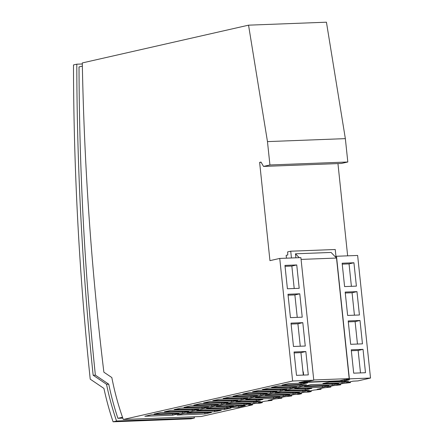<?xml version="1.0" encoding="UTF-8"?>
<svg xmlns="http://www.w3.org/2000/svg" width="444" height="444" viewBox="0 0 444 444"><rect width="100%" height="100%" fill="white"/><g stroke="black" fill="none" stroke-linecap="round" stroke-linejoin="round"><path stroke-width="0.67" d="M269.924 164.968L267.471 141.608L248.546 25.169L82.295 62.937A1819.279 1085.347 87.8 0 0 103.879 372.194L111.827 377.55A191.88 114.474 87.8 0 0 123.304 419.48L292.629 381.019L279.748 258.425L269.952 260.65L259.623 162.382L261.011 162.071L263.52 166.428L341.408 163.453L347.813 161.999L269.924 164.968L263.52 166.428M259.623 162.382L261.161 162.326M337.951 163.586L347.646 255.833M335.964 256.382L335.237 249.506L290.731 251.204L287.629 251.909L287.806 254.967L286.152 255.339L286.452 258.169M267.471 141.608L345.354 138.633L347.813 161.999M301.076 259.407L336.513 258.058L331.08 252.442L295.471 253.802L299.228 257.681M345.354 138.633L326.434 22.2L248.546 25.169M82.356 66.156L79.026 66.911A1825.861 1089.276 -92.2 0 0 95.377 375.152L108.747 384.188A202.564 120.846 -92.2 0 0 117.904 418.315L122.511 417.266M123.304 419.48L201.188 416.511L252.508 404.85L248.546 404.911L255.078 403.424L260.018 403.146L262.304 402.625L258.341 402.686L264.868 401.204L272.094 400.399L268.132 400.46L274.664 398.978L281.89 398.179L277.927 398.235L284.454 396.753L291.68 395.954L287.723 396.009L294.25 394.527L299.189 394.25L301.476 393.728L297.513 393.789L304.046 392.302L308.985 392.024L311.266 391.503L307.309 391.564L313.836 390.082L321.062 389.277L317.099 389.338L323.632 387.856L330.858 387.057L326.895 387.113L333.422 385.631L340.648 384.831L336.691 384.887L343.218 383.405L350.444 382.606L346.481 382.661L353.013 381.18L357.953 380.902L370.518 378.044L357.636 255.455L336.491 256.26L349.378 378.849L370.518 378.044M95.377 375.152L93.151 375.236A1825.861 1089.276 -92.2 0 1 76.795 64.186L82.318 63.975M194.022 416.783A202.564 120.846 -92.2 0 0 194.455 418.037L116.567 421.012A202.564 120.846 -92.2 0 1 106.521 384.271L93.151 375.236M108.747 384.188L106.521 384.271M122.816 418.126L117.904 418.315M76.795 64.186L73.482 64.935A1831.411 1092.59 -92.2 0 0 90.221 379.148L103.929 388.417A208.114 124.159 -92.2 0 0 113.087 421.8L116.567 421.012M194.455 418.037L190.97 418.831L113.087 421.8M272.011 399.578L272.094 400.399M301.387 392.907L301.476 393.728M311.183 390.681L311.266 391.503M350.355 381.785L350.444 382.606M291.442 257.981L290.731 251.204M295.893 257.809L295.471 253.802M313.747 379.964L349.184 378.615L336.513 258.058M291.597 395.132L291.68 395.954M330.769 386.236L330.858 387.057M320.979 388.456L321.062 389.277M252.42 404.029L252.508 404.85M279.748 258.425L300.888 257.62L313.775 380.208L309.202 381.246L304.307 381.435L299.084 382.623L344.483 380.891L344.355 379.709M340.565 384.01L340.648 384.831M353.935 262.77L342.141 263.22L344.594 286.585L356.393 286.136L353.935 262.77L349.04 263.88L342.235 264.141M363.037 349.356L351.243 349.805L353.696 373.165L365.49 372.716L363.037 349.356L358.136 350.466L360.495 372.91M350.666 344.305L362.459 343.856L360.001 320.49L348.207 320.94L350.666 344.305M356.97 291.63L345.177 292.08L347.63 315.445L359.424 314.996L356.97 291.63L352.07 292.746L345.271 293.001M307.714 381.307L303.951 382.162L303.452 381.629M281.801 397.358L281.89 398.179M344.483 380.891L349.706 379.703L344.81 379.892L349.184 378.615M262.215 401.803L262.304 402.625M303.308 375.091L302.969 371.889L303.296 371.817L303.641 375.075M344.81 379.892L349.378 378.849M335.087 256.582L336.491 256.26M292.629 381.019L313.775 380.208M299.201 288.317L296.742 264.951L284.948 265.401L287.407 288.767L299.201 288.317M299.778 293.811L287.984 294.261L290.437 317.627L302.231 317.177L299.778 293.811L294.883 294.927L297.241 317.366M291.014 323.127L293.473 346.486L305.267 346.037L302.808 322.671L291.014 323.127M305.844 351.537L294.05 351.987L296.503 375.346L308.297 374.897L305.844 351.537L300.949 352.647L302.969 371.889M344.777 379.614L339.555 380.802L303.951 382.162M247.735 398.151L241.209 399.639L212.815 400.721L219.347 399.234L247.741 398.151M204.923 413.98L177.106 415.04L183.633 413.558L211.449 412.493L204.923 413.98L204.795 412.748M262.87 399.428L256.338 400.91L235.864 401.692L242.396 400.211L262.87 399.428M249.3 392.54L277.117 391.48L270.59 392.962L242.774 394.022L249.3 392.54M311.838 388.306L305.306 389.788L284.832 390.57L291.364 389.083L311.838 388.306M261.982 395.759L289.799 394.699L283.272 396.181L255.455 397.241L261.982 395.759M180.747 408.114L208.563 407.054L202.037 408.536L174.22 409.596L180.747 408.114M262.36 389.577L268.886 388.089L296.703 387.029L290.176 388.511L262.36 389.577M193.806 405.144L200.333 403.663L228.149 402.603L221.623 404.084L193.806 405.144M213.015 406.882L233.489 406.099L226.962 407.586L206.488 408.363L213.015 406.882M299.595 392.474L293.062 393.956L265.246 395.016L271.778 393.534L299.595 392.474M229.715 396.992L257.531 395.931L251.004 397.413L223.188 398.473L229.715 396.992M198.773 409.274L192.241 410.761L164.424 411.821L170.951 410.339L198.773 409.274M310.95 384.637L338.766 383.577L332.24 385.059L304.423 386.119L310.95 384.637M239.51 394.766L267.327 393.706L260.795 395.188L232.978 396.248L239.51 394.766M154.051 414.069L160.589 412.581L188.978 411.499L182.451 412.987L154.057 414.069M221.245 410.273L214.718 411.755L186.902 412.815L193.429 411.333L221.245 410.273M203.219 409.107L231.041 408.047L224.509 409.529L196.692 410.589L203.219 409.107M190.543 405.888L218.359 404.828L211.827 406.31L184.01 407.37L190.543 405.888M259.096 390.315L286.913 389.255L280.38 390.737L252.564 391.797L259.096 390.315M237.945 400.377L231.418 401.859L203.596 402.924L210.129 401.437L237.945 400.377M322.444 387.285L294.627 388.345L301.154 386.863L328.971 385.797L322.444 387.285L322.316 386.052M232.601 402.431L260.417 401.37L253.89 402.852L226.074 403.918L232.601 402.431M271.573 387.373L278.111 385.886L306.499 384.804L299.972 386.291L271.578 387.373M179.182 413.725L172.655 415.207L144.838 416.272L151.365 414.785L179.182 413.725M245.282 405.65L238.755 407.137L230.103 407.464L236.63 405.983L245.282 405.65M252.186 397.985L280.003 396.925L273.476 398.407L245.66 399.467L252.186 397.985M288.478 383.644L307.614 382.911L301.082 384.393L281.946 385.126L288.478 383.644M281.568 391.308L309.385 390.248L302.858 391.73L275.041 392.796L281.568 391.308M244.095 405.078L216.278 406.138L222.81 404.656L250.627 403.596L244.095 405.078L243.967 403.851M329.42 382.079L348.562 381.352L342.03 382.833L322.893 383.566L329.42 382.079M303.302 371.894L302.98 371.972M351.337 350.727L358.136 350.466M285.048 266.322L291.847 266.061L294.206 288.506M296.742 264.951L291.847 266.061M288.078 295.182L294.883 294.927M291.114 324.048L297.913 323.787L300.272 346.226M302.808 322.671L297.913 323.787M294.144 352.908L300.949 352.647M351.398 286.325L349.04 263.88M348.307 321.867L355.106 321.606L357.464 344.045M360.001 320.49L355.106 321.606M354.429 315.185L352.07 292.746M241.209 399.639L241.081 398.407M256.338 400.91L256.21 399.683M270.59 392.962L270.463 391.736M305.306 389.788L305.178 388.561M283.272 396.181L283.139 394.955M202.037 408.536L201.903 407.303M290.176 388.511L290.049 387.285M221.623 404.084L221.495 402.858M226.962 407.586L226.829 406.354M293.062 393.956L292.935 392.729M251.004 397.413L250.871 396.181M192.241 410.761L192.113 409.529M332.24 385.059L332.106 383.827M260.795 395.188L260.667 393.956M182.451 412.987L182.318 411.755M214.718 411.755L214.585 410.522M224.509 409.529L224.381 408.297M211.827 406.31L211.699 405.083M280.38 390.737L280.253 389.51M231.418 401.859L231.285 400.632M253.89 402.852L253.763 401.626M299.972 386.291L299.839 385.059M172.655 415.207L172.527 413.98M238.755 407.137L238.622 405.905M273.476 398.407L273.349 397.175M301.082 384.393L300.954 383.166M302.858 391.73L302.73 390.504M342.03 382.833L341.902 381.607"/></g></svg>
